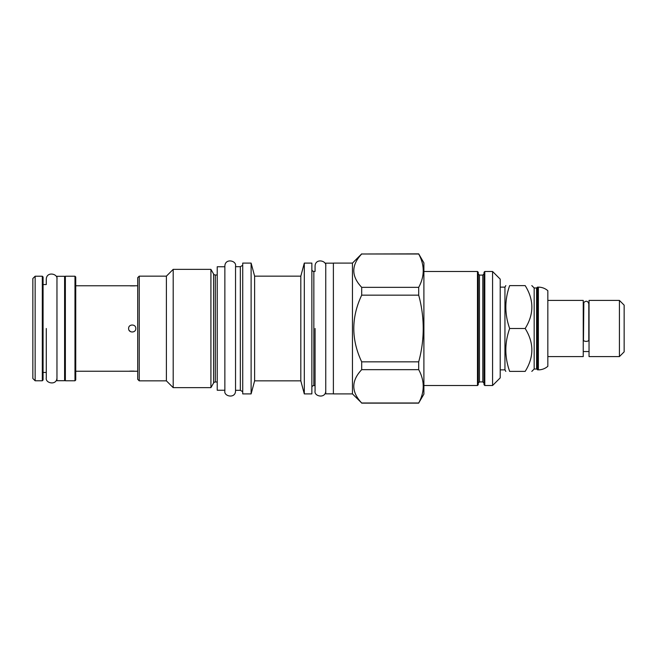<?xml version="1.0" encoding="UTF-8"?>
<svg xmlns="http://www.w3.org/2000/svg" width="657" height="657" viewBox="0 0 657 657"><rect width="100%" height="100%" fill="white"/><g stroke="black" fill="none" stroke-linecap="round" stroke-linejoin="round"><path stroke-width="0.99" d="M525.173 328.5C534.084 314.202 534.084 299.904 525.173 285.606C534.084 285.606 534.084 285.606 525.173 285.606L509.66 285.606C504.568 285.606 504.568 285.606 509.66 285.606C504.568 299.904 504.568 314.202 509.66 328.5L525.173 328.5C534.084 342.798 534.084 357.096 525.173 371.394C534.084 371.394 534.084 371.394 525.173 371.394L509.66 371.394C504.568 371.394 504.568 371.394 509.66 371.394C504.568 357.096 504.568 342.798 509.66 328.5M500.215 287.134L504.946 287.134L504.946 369.866L505.824 371.394M492.578 385.511L492.578 271.489L500.215 279.126L500.215 377.874L492.578 385.511L484.792 385.511L484.037 384.747L484.037 272.253L484.792 271.489L484.792 385.511M492.578 271.489L484.792 271.489M482.813 275.078L482.813 381.922L479.454 381.922L479.454 275.078L482.813 275.078L484.037 273.854L484.037 328.5M479.454 275.078L478.23 273.854L478.23 384.747L477.467 385.511L423.896 385.511M423.896 271.489L477.467 271.489L478.23 272.253L478.23 328.5M361.695 253.996L418.698 253.865L423.896 262.866L423.896 394.134L418.698 403.004C424.726 391.892 424.726 380.773 418.698 369.661L418.698 361.835C424.726 339.612 424.726 317.388 418.698 295.165L418.698 287.339C424.726 276.227 424.726 265.108 418.698 253.996L361.695 253.996C351.175 265.108 351.175 276.227 361.695 287.339L361.695 295.165C351.175 317.388 351.175 339.612 361.695 361.835L361.695 369.661C351.175 380.773 351.175 391.892 361.695 403.004L352.464 393.904L333.386 393.904L333.386 263.096L352.464 263.096L352.464 393.904M361.695 253.865L352.464 263.096M361.695 287.339L418.698 287.339M361.695 403.004L418.698 403.004M333.386 393.83L325.749 393.83L325.749 263.17L333.386 263.17M325.749 266.077C326.915 260.566 315.327 257.987 315.073 266.077L315.064 271.415L313.849 271.415L313.849 385.585L315.064 385.585L315.064 390.923C313.832 396.491 325.658 398.898 325.749 390.923M311.861 387.573A1.987 1.987 0 0 1 313.849 385.585M311.861 269.427A1.987 1.987 0 0 0 313.849 271.415M304.306 393.904L304.306 263.096L311.861 263.096L311.861 393.904L304.306 393.904L300.807 380.855L254.612 380.855L251.114 393.904L242.72 393.904L242.72 263.096L251.114 263.096L251.114 393.904M304.306 263.096L300.807 276.145L300.807 380.855M300.807 276.145L254.612 276.145L254.612 380.855M254.612 276.145L251.114 263.096M242.72 391.687L240.339 390.315L235.543 390.315L235.543 390.923C235.452 398.898 223.626 396.491 224.866 390.923M242.72 265.313L240.339 266.685L240.339 390.315M240.339 266.685L235.543 266.685L235.543 390.315M224.858 266.758L224.858 390.923L224.858 266.077L224.858 390.242L217.229 390.242L217.229 266.758L224.858 266.758M217.229 275.004L215.324 275.004L215.324 381.996L217.229 381.996M215.324 275.004A1.987 1.987 0 0 1 213.607 274.01L213.607 382.99A1.987 1.987 180 0 1 215.324 381.996M213.607 382.99L210.913 387.646L173.193 387.646L166.402 380.855L139.235 380.855L139.235 276.145L166.402 276.145L166.402 380.855M213.607 274.01L210.913 269.354L210.913 387.646M210.913 269.354L173.193 269.354L173.193 387.646M173.193 269.354L166.402 276.145M139.235 276.145L137.707 277.673L137.707 379.327L139.235 380.855M128.624 328.5C128.402 323.876 136.024 323.876 135.802 328.5C136.024 333.124 128.402 333.124 128.624 328.5M137.707 285.762L75.744 285.762M130.152 285.861L134.242 285.869M134.274 285.861L135.12 285.811M134.274 371.139L132.517 371.09M131.909 371.09L130.193 371.131M130.152 371.139L129.314 371.189M75.744 371.238L137.707 371.238M129.224 330.471L130.529 331.662M133.905 331.662L134.348 331.383M75.744 328.5L75.744 380.017L74.98 380.781L74.98 276.219L75.744 276.983L75.744 328.5M64.6 276.983L65.363 276.219L65.363 380.781L74.98 380.781M64.6 276.301L64.6 380.699L56.962 380.699L56.962 276.301L64.6 276.301M43.075 328.5L43.075 380.017L42.311 380.781L42.311 276.219L43.075 276.983L43.075 328.5M35.141 276.219L32.85 278.511L32.85 378.489L35.141 380.781L35.141 276.219L42.311 276.219M361.695 369.661L418.698 369.661M361.695 361.835L418.698 361.835M361.695 295.165L418.698 295.165M531.809 371.394L534.174 369.02L534.174 287.98L531.809 285.606M534.174 287.98L536.613 287.98L536.613 369.02L538.37 369.866C541.959 369.825 545.113 368.634 547.831 366.302L547.831 290.698C545.113 288.366 541.959 287.175 538.37 287.134L538.37 369.866M536.613 287.98L537.451 287.134L537.451 369.866M547.831 356.587L583.244 356.587L583.244 300.413L547.831 300.413M588.812 340.121A2.669 1.257 180 0 1 586.143 341.377A2.669 1.257 180 0 1 583.473 340.121L583.827 302.524C586.151 300.463 587.818 300.906 588.812 303.846L588.812 340.121M589.042 328.5L589.042 300.413L619.42 300.413L619.42 356.587L589.042 356.587L589.042 328.5M619.42 356.587L624.15 351.856L624.15 305.144L619.42 300.413M235.543 328.5L235.543 390.923L235.543 328.5M235.543 266.685L235.543 266.077C236.709 260.566 225.121 257.987 224.866 266.077M315.064 328.5L315.064 390.923L315.064 328.5M43.075 372.462L46.286 372.462L46.286 377.8C45.046 383.368 56.872 385.766 56.962 377.8M46.286 328.5L46.286 377.767L46.286 328.5M43.075 284.538L46.286 284.538L46.286 279.2C46.54 271.111 58.128 273.69 56.962 279.2M477.467 271.489L477.467 385.511M504.946 287.134L505.824 285.606M500.215 369.866L504.946 369.866M482.813 381.922L484.037 383.146M479.454 381.922L478.23 383.146M361.695 403.135L418.698 403.135M65.363 276.219L74.98 276.219M35.141 380.781L42.311 380.781M64.6 380.017L65.363 380.781M534.174 369.02L536.613 369.02M537.451 287.134L538.37 287.134M589.042 351.544L583.244 351.544"/></g></svg>
